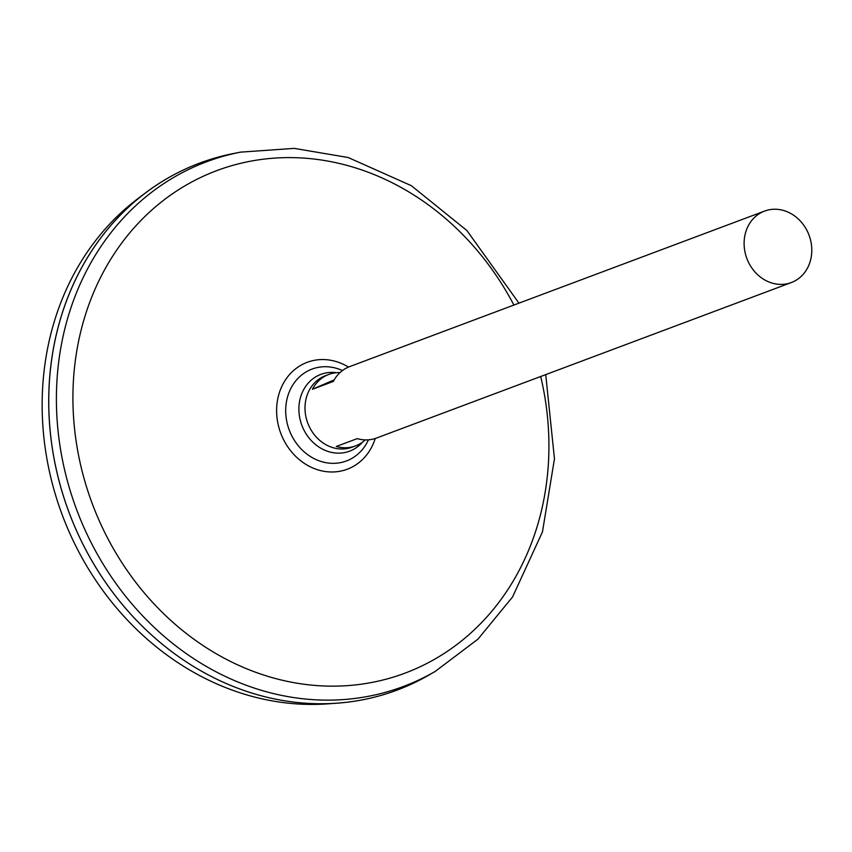 <?xml version="1.0" encoding="UTF-8"?>
<svg xmlns="http://www.w3.org/2000/svg" width="852" height="852" viewBox="0 0 852 852"><rect width="100%" height="100%" fill="white"/><g stroke="black" fill="none" stroke-linecap="round" stroke-linejoin="round"><path stroke-width="1.28" d="M368.437 439.834A49.054 42.685 -110.5 0 1 329.255 463.147A49.054 42.685 -110.5 0 1 290.021 431.985A49.054 42.685 -110.5 0 1 296.358 380.152A49.054 42.685 -110.5 0 1 342.472 370.556M545.727 374.614L554.46 458.834L542.468 531.872L512.563 596.954L477.983 639.128L435.265 671.376L429.206 674.89A281.373 244.822 -110.5 0 1 73.57 523.82A281.373 244.822 -110.5 0 1 233.757 153.477L240.626 152.135L294.217 148.376L348.191 157.524L411.346 185.693L466.896 230.53L518.953 303.163M397.096 690.077A281.373 244.822 -110.5 0 1 337.115 703.166A281.373 244.822 -110.5 0 1 73.549 523.831A281.373 244.822 -110.5 0 1 145.777 192.69A281.373 244.822 -110.5 0 1 199.57 163.137M337.115 703.166L327.743 703.848A278.636 242.437 -110.5 0 1 66.733 526.259A278.636 242.437 -110.5 0 1 138.258 198.346L145.777 192.69M747.47 260.009A38.148 33.196 -110.5 0 1 764.563 211.094A38.148 33.196 -110.5 0 1 809.038 235.173A38.148 33.196 -110.5 0 1 791.338 282.544A38.148 33.196 -110.5 0 1 747.47 260.009M365.21 439.909A38.148 33.196 -110.5 0 1 355.54 445.905L352.238 447.14A38.148 33.196 -110.5 0 1 308.371 424.605A38.148 33.196 -110.5 0 1 325.453 375.689L328.755 374.454A38.148 33.196 -110.5 0 1 339.991 372.622M355.54 445.905A38.148 33.196 -110.5 0 1 336.338 446.459L357.244 438.62A38.148 33.196 69.5 0 0 376.446 438.066L791.338 282.544M764.563 211.094L349.661 366.616A38.148 33.196 69.5 0 0 333.324 381.44L312.418 389.279A38.148 33.196 -110.5 0 1 328.755 374.454M312.418 389.279L334.208 379.854M362.569 442.092A41.002 35.677 -110.5 0 1 302.503 426.927A41.002 35.677 -110.5 0 1 336.561 372.707M375.231 438.492A57.084 49.661 -110.5 0 1 330.406 471.965A57.084 49.661 -110.5 0 1 281.639 435.489A57.084 49.661 -110.5 0 1 291.118 372.867A57.084 49.661 -110.5 0 1 348.468 367.095M540.69 376.499A268.305 233.448 -110.5 0 1 394.103 676.882A268.305 233.448 -110.5 0 1 96.585 514.587A268.305 233.448 -110.5 0 1 196.865 179.335A268.305 233.448 -110.5 0 1 513.905 305.059M435.265 671.376A280.202 243.8 -110.5 0 1 81.11 520.945A280.202 243.8 -110.5 0 1 240.626 152.135"/></g></svg>
